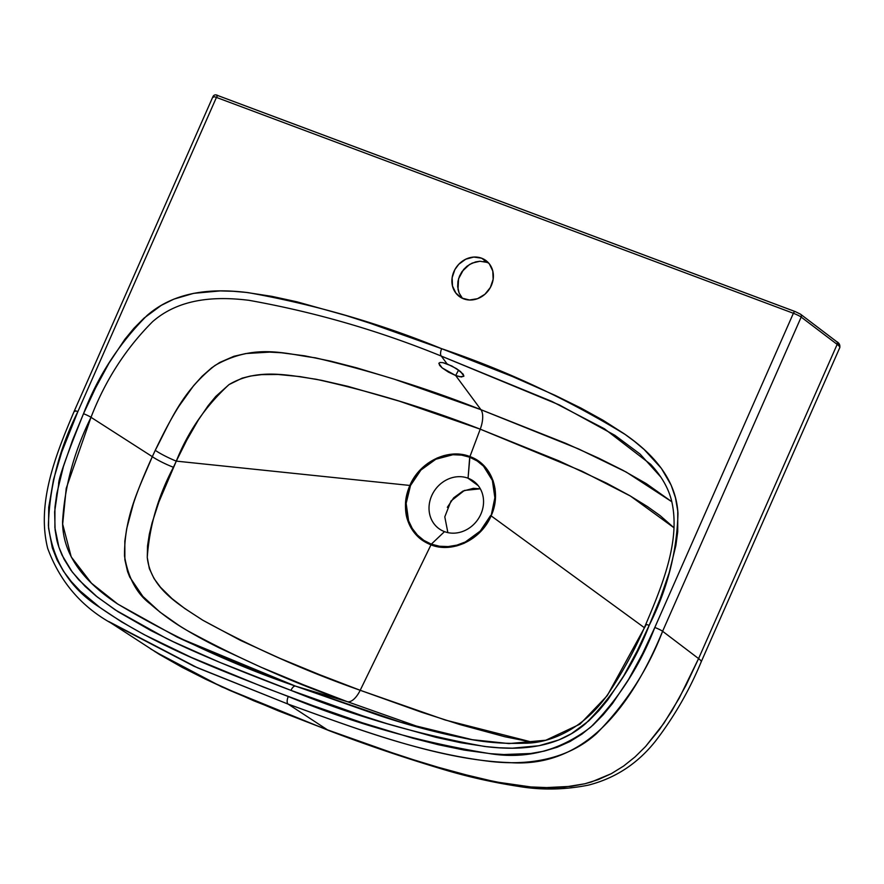 <?xml version="1.0" encoding="UTF-8"?>
<svg xmlns="http://www.w3.org/2000/svg" width="884" height="884" viewBox="0 0 884 884"><rect width="100%" height="100%" fill="white"/><g stroke="black" fill="none" stroke-linecap="round" stroke-linejoin="round"><path stroke-width="1.33" d="M438.851 363.434L440.011 362.495L442.895 362.65L451.901 366.02L460.575 371.556L463.868 376.009L461.481 376.993L455.669 375.523L448.42 372.109L442.144 367.888L438.851 363.434L440.011 362.495L442.895 362.65L447.072 363.888L441.304 356.086C379.302 330.771 315.234 312.185 249.1 300.339C216.536 296.262 179.927 297.809 152.589 321.677C125.749 348.572 105.229 380.452 91.008 417.314L152.313 456.652L155.264 450.31C163.905 432.121 171.816 417.425 178.988 406.198L193.574 385.722L202.127 376.23L211.707 367.799L219.63 362.517L233.895 356.296L245.829 353.545L269.631 352.119L281.388 352.771L304.66 355.821L330.738 361.158L356.407 367.766L394.308 379.192L480.929 409.679L455.669 375.523L458.597 370.031L455.669 375.523L442.144 367.888L439.602 365.335L438.95 363.125M483.714 261.465L488.543 262.924L481.603 258.194A22.365 19.813 126.4 0 1 485.902 260.515A22.365 19.813 126.4 0 1 490.101 287.974A22.365 19.813 126.4 0 1 463.669 298.847L463.669 298.847A22.365 19.813 126.4 0 1 459.371 296.527A22.365 19.813 126.4 0 1 455.172 269.079A22.365 19.813 126.4 0 1 481.603 258.194L487.327 262.415L479.924 261.255L472.2 263.078L466.962 266.25L463.625 269.465L458.553 278.747L458.011 289.311L459.105 292.991L462.454 298.339M295.499 686.117L177.165 637.11L117.793 604.104L91.505 583.23L71.228 556.909L62.665 524.135L66.234 488.288L91.008 417.314L152.313 456.652C143.296 476.564 136.943 492.388 133.263 504.145L126.71 528.621L124.821 541.152L124.876 559.749L127.55 571.561L129.738 577.075L142.843 596.391L159.905 612.059L178.723 625.286C189.662 632.303 203.066 639.773 218.923 647.718L260.946 667.188L303.842 684.945L347.224 701.642L295.786 686.216L347.224 701.642C292.604 682.525 239.398 658.9 187.64 630.767C174.833 623.485 162.435 614.568 150.424 604.026C136.832 593.926 128.191 577.948 124.522 556.058C124.191 515.991 139.573 487.15 152.313 456.652A19.161 2.575 -155.3 0 0 173.43 467.271A19.161 2.575 24.7 0 1 152.313 456.652L155.264 450.31A19.161 2.475 -154.7 0 0 176.292 461.128L173.43 467.271C158.159 496.167 149.44 526.234 147.263 557.45C150.722 589.087 179.938 605.209 202.712 620.17C252.968 647.696 305.455 671.078 360.197 690.282A19.161 8.619 -69.5 0 1 347.224 701.642L424.806 729.035L347.224 701.642A19.161 8.619 110.5 0 0 360.197 690.282L431.326 544.157L444.508 531.638A29.382 26.034 -53.6 0 0 480.874 514.123A29.382 26.034 -53.6 0 0 468.067 478.211A29.382 26.034 -53.6 0 0 431.701 495.725A29.382 26.034 -53.6 0 0 444.508 531.638L431.326 544.157C426.795 542.654 422.154 539.627 417.414 535.063L412.276 528.455L408.585 520.753L406.154 503.372L410.507 485.515L420.917 470.056L435.823 459.238L452.939 454.73L461.492 455.094L469.691 457.205L468.067 478.211L478.31 485.747L468.067 478.211A29.382 26.034 126.4 0 1 473.713 481.261A29.382 26.034 126.4 0 1 479.238 517.339A29.382 26.034 126.4 0 1 444.508 531.638A29.382 26.034 126.4 0 1 438.851 528.588A29.382 26.034 126.4 0 1 433.337 492.51A29.382 26.034 126.4 0 1 468.067 478.211L469.923 456.575C448.508 447.868 419.734 461.691 409.867 485.449C407.259 491.614 405.811 497.438 405.513 502.93C405.292 510.068 405.988 515.792 407.601 520.112C409.657 526.334 412.95 531.715 417.491 536.245C420.806 539.66 425.303 542.533 430.983 544.853L431.326 544.157L423.856 540.378L417.414 535.063L412.264 528.455L408.585 520.753L406.518 512.267L406.154 503.372L407.491 494.311L410.507 485.515L409.867 485.449L410.507 485.515L415.049 477.316L420.906 470.067L427.922 463.956L435.79 459.26L444.276 456.133L452.917 454.741L461.525 455.105L469.691 457.205L480.244 429.171A19.161 8.619 110.5 0 0 480.929 409.679L565.561 443.26L598.601 458.133L622.822 470.244L646.27 483.614L671.829 501.758L626.292 472.1L578.644 448.973L480.929 409.679A19.161 8.619 -69.5 0 1 480.244 429.171C427.292 408.441 372.584 391.8 316.118 379.258C288.206 375.147 256.979 367.921 229.033 384.584C205.552 406.198 187.972 431.712 176.292 461.128A19.161 2.475 25.3 0 1 155.264 450.31C170.38 421.613 181.253 392.076 214.934 365.479C255.365 342.627 285.985 354.219 315.367 357.81C373.048 371.435 428.243 388.717 480.929 409.679L455.669 375.523L459.846 376.761L463.78 376.308M447.326 507.328L453.713 497.803L462.862 491.128L473.393 488.322L480.332 488.819L464.398 490.443L451.006 500.996L444.796 516.853L447.868 532.621M660.878 477.117L640.093 454.078L614.966 435.348L559.406 404.96L441.304 356.086L447.072 363.888L456.641 368.716L463.117 374.12L463.868 376.009M674.083 527.836L630.447 496.057L581.893 471.172L480.244 429.171L399.48 401.203L347.81 386.33L321.444 380.297L300.007 376.606L278.195 374.496L261.642 374.628L250.47 376.043L242.139 378.153L229.033 384.584L215.729 396.474L208.215 405.59L198.325 420.055L186.723 440.254L176.292 461.128L158.932 501.88L152.114 522.764L149.33 534.212L147.529 545.881L147.263 557.45L149.341 568.578L154.037 578.556L160.501 587.263L172.037 598.634L184.767 608.512L202.712 620.17L240.547 640.414L279.819 658.304L319.787 674.757L360.197 690.282L445.271 720.029L532.986 742.372L504.863 736.748L459.824 724.537L421.425 712.195L360.197 690.282L430.983 544.853L423.425 541.03L417.491 536.245L411.635 528.875L407.601 520.112L405.867 512.632L405.513 502.93L406.828 494.388L409.867 485.449L176.292 461.128L409.867 485.449L414.066 477.725L420.154 470.012L427.745 463.382L437.171 457.989L444.066 455.569L454.641 454.044L461.161 454.398L469.923 456.575L480.244 429.171L558.887 460.851L606.59 483.15L629.673 495.604L647.453 506.576L660.193 515.659L674.083 527.836M644.326 627.651L491.106 515.847L494.112 506.93L495.405 498.3L495.018 488.609L493.139 480.819L489.195 472.432L483.559 465.327L477.15 460.177L469.923 456.575C491.869 464.089 502.013 492.476 491.106 515.847L644.326 627.651M430.983 544.853L439.315 546.975L447.348 547.351L456.763 545.881L464.012 543.328L473.283 537.969L481.15 530.986L486.52 524.19L491.106 515.847L494.863 497.736L494.454 488.852L492.377 480.432L488.675 472.741L483.548 466.188L477.117 460.94L469.691 457.205L477.15 460.951L483.526 466.177L492.366 480.399L494.863 497.714L491.106 515.847C481.283 539.682 452.453 553.594 430.983 544.853M177.165 637.11C215.84 655.077 255.321 671.42 295.61 686.15A6.387 2.873 -69.5 0 1 295.709 686.194A6.387 2.873 110.5 0 0 295.599 686.15A6.387 2.873 -69.5 0 0 290.98 690.382L219.961 662.436L173.562 641.85L150.866 630.568L117.981 611.673L97.384 597.065L78.709 579.793L70.797 570.047L64.035 559.152L58.919 547.207L54.885 527.704L54.952 507.283L56.797 493.581L63.438 466.454L72.676 439.845L83.505 413.723L95.483 388.12L108.986 363.147L124.799 339.379L133.904 328.307L144.026 318.118L161.242 305.378L173.861 299.135L193.651 293.344L220.215 290.913L233.332 291.289L246.304 292.427L271.808 296.339L296.847 301.787L345.92 315.5L370.087 323.268L441.68 348.705C379.733 323.345 315.257 304.671 248.26 292.648C215.353 288.493 176.557 289.853 147.02 315.511C118.776 343.92 97.605 376.661 83.505 413.723C66.3 456.42 58.012 480.001 58.642 484.487L54.631 511.858L55.117 529.936L56.576 538.721C57.349 542.975 59.206 548.5 62.123 555.285L72.245 572.003L85.129 586.401L95.969 595.938L115.45 610.037L165.949 638.182C192.878 651.685 234.558 669.077 290.98 690.382L362.584 715.819L386.75 723.587L435.823 737.3L460.862 742.748L486.366 746.66L499.338 747.787L512.444 748.173L539.019 745.731L558.81 739.952L571.429 733.698L588.645 720.968L598.766 710.78L607.872 699.708L623.684 675.928L637.187 650.956L649.165 625.364L659.961 599.319L669.188 572.744L675.862 545.561L677.719 531.759L677.763 511.129L675.475 497.78L671.166 485.194L661.365 468.343L644.171 449.525L634.48 441.381L624.336 433.856L603.087 420.276L581.009 408.099L555.24 395.402L512.256 376.451L441.68 348.705A6.387 2.873 -69.5 0 0 441.304 356.086C379.302 330.771 315.234 312.185 249.1 300.339C216.536 296.262 179.927 297.809 152.589 321.677C125.749 348.572 105.229 380.452 91.008 417.314A6.387 0.718 -156.2 0 0 83.505 413.723A6.387 0.718 23.8 0 1 91.008 417.314C74.101 451.591 64.62 486.41 62.565 521.77C62.587 558.743 89.151 584.987 117.152 603.673C173.176 637.154 232.691 664.658 295.709 686.194L400.916 722.272L472.266 739.676L508.919 743.577L545.848 740.228L580.003 724.14L607.231 695.664L646.016 624.966A6.387 0.718 23.8 0 1 645.707 624.524A6.387 0.718 23.8 0 1 649.165 625.364A6.387 0.718 -156.2 0 0 645.707 624.524C636.115 647.165 624.557 668.812 611.01 689.487C590.103 722.902 555.826 743.466 524.057 743.223C503.438 743.974 483.228 742.251 463.437 738.029C434.895 732.173 406.905 724.681 379.435 715.587L295.61 686.15A6.387 2.873 110.5 0 0 290.98 690.382C352.926 715.731 417.392 734.405 484.388 746.428C517.284 750.582 556.069 749.245 585.606 723.609C613.872 695.189 635.055 662.436 649.165 625.364C667.232 589.562 676.846 552.323 677.973 513.637C676.116 477.813 651.011 452.453 625.441 434.641C567.65 399.214 506.399 370.562 441.68 348.705A6.387 2.873 110.5 0 0 441.304 356.086L551.859 401.413L604.435 428.784L650.734 464.387C661.53 476.067 668.492 488.255 671.63 500.963C680.846 540.179 662.315 585.484 645.707 624.535M431.326 544.157L439.536 546.246L448.177 546.577L456.862 545.141L465.327 541.98L473.227 537.229L480.222 531.085L486.112 523.726L490.62 515.494L480.222 531.085L465.327 541.98L456.851 545.141L448.177 546.577C441.326 546.798 435.713 545.992 431.326 544.157M795.092 311.555L218.414 95.792A2.553 1.149 110.5 0 0 218.271 95.715A2.553 1.149 110.5 0 0 216.436 97.417A6.387 0.718 -156.2 0 0 212.978 96.577A6.387 0.718 -156.2 0 0 213.541 97.218M218.414 95.792A2.553 1.149 110.5 0 0 218.282 95.726A2.553 1.149 110.5 0 0 216.436 97.417L793.39 313.279A2.553 1.149 -69.5 0 1 795.235 311.588A2.553 1.149 -69.5 0 1 795.368 311.654L800.042 313.942A2.553 2.298 127.2 0 1 801.18 317.08A6.387 0.718 -156.2 0 0 793.39 313.279A2.553 1.149 -69.5 0 1 795.224 311.588A2.553 1.149 -69.5 0 1 795.368 311.654L800.042 313.942M154.899 651.63L221.608 686.813L329.025 730.637C365.932 744.704 403.458 757.466 441.58 768.914C466.553 776.506 492.178 782.329 518.433 786.373C541.207 790.252 564.478 789.854 588.236 785.169C615.706 778.174 638.447 763.091 656.425 739.919C674.746 715.764 689.675 689.719 701.222 661.796L839.8 347.6A38.332 4.343 -156.2 0 0 837.159 344.395A2.553 2.298 -52.8 0 0 836.54 341.544C839.115 342.848 840.198 344.859 839.8 347.6A38.332 4.343 -156.2 0 0 837.159 344.395L698.581 658.591A38.332 4.343 23.8 0 1 701.222 661.796A38.332 4.343 -156.2 0 0 698.581 658.591L662.602 631.275L801.18 317.08L837.159 344.395A2.553 2.298 -52.8 0 0 836.021 341.257M108.71 621.507L197.607 667.851L288.162 704.128A6.387 2.873 -69.5 0 1 288.272 696.526A6.387 2.873 110.5 0 0 288.162 704.128C353.744 727.764 419.37 753.113 490.952 761.522C525.461 765.356 566.268 760.969 596.645 733.488C625.994 703.576 647.983 669.497 662.602 631.275A6.387 0.718 -156.2 0 0 654.812 627.474A6.387 0.718 23.8 0 1 662.602 631.275C626.745 718.04 577.871 767.809 509.283 762.583C441.713 760.24 364.893 732.062 288.162 704.128L327.467 729.852L377.125 747.82L427.348 764.317L478.443 778.218L504.466 783.5L530.886 786.948L544.268 787.688L571.307 786.34L584.865 783.765L598.269 779.6L611.286 773.688L623.629 766.041L635.088 756.87L645.585 746.505L663.851 723.333L679.21 698.194L698.581 658.591L662.602 631.275L801.18 317.08A6.387 0.718 -156.2 0 0 793.39 313.279L654.812 627.474C640.115 665.475 618.745 698.703 590.711 727.167C559.826 750.748 526.157 759.555 489.714 753.61C420.099 742.262 352.948 723.234 288.272 696.526C223.276 671.31 156.678 647.121 99.914 607.485C70.112 588.634 52.929 561.296 48.377 525.494C49.515 486.675 59.35 448.718 77.858 411.613L216.436 97.417A6.387 0.718 -156.2 0 0 212.967 96.588C213.983 94.643 215.751 94.345 218.282 95.726L795.235 311.588L800.561 314.229A2.553 2.298 127.2 0 1 801.18 317.08L837.159 344.395L698.581 658.591L686.072 685.177L671.84 710.935L659.597 729.355L645.585 746.505L635.088 756.87L623.629 766.041L611.286 773.688L591.606 781.898L584.865 783.765L564.522 787.103L550.997 787.743L530.886 786.948L495.747 781.909L452.763 771.699L402.143 756.306L327.467 729.852A38.332 17.227 110.5 0 0 329.047 730.648A38.332 17.227 -69.5 0 1 327.467 729.852L253.852 700.824L205.751 679.288L182.237 667.398L159.308 654.37L111.064 623.065L194.027 666.282L288.162 704.128L327.467 729.852L278.25 710.824L229.663 690.36L205.751 679.288L182.237 667.398L150.379 648.734M838.463 344.285L838.076 343.125M217.276 95.406L216.547 95.251M108.942 621.673L111.064 623.065C81.019 606.291 59.891 581.407 47.692 548.4C36.31 502.985 55.847 454.398 74.4 410.784A6.387 0.718 23.8 0 1 77.858 411.613A6.387 0.718 -156.2 0 0 74.4 410.773A6.387 0.718 23.8 0 0 74.963 411.414M77.858 411.613L216.436 97.417L793.39 313.279L654.812 627.474L642.469 653.84L628.568 679.442L612.413 703.631L603.197 714.813L593.076 725.068L581.992 734.074L570.003 741.51L557.296 747.201L544.124 751.135L530.731 753.5L503.88 754.538L490.565 753.687L464.266 750.096L438.376 744.737L412.828 738.195L362.506 722.836L312.892 705.598L263.763 687.211L191.154 657.331L144.191 634.668L121.583 621.883L100.014 607.562L80.201 591.02L71.361 581.628L63.549 571.329L57.095 560.047L52.3 547.815L48.554 528.057L48.719 507.361L53.537 479.526L61.77 452.011L77.858 411.613M481.603 258.194L473.758 257.067L465.746 259.2L458.785 264.272L454.895 269.565L452.133 277.72L452.486 286.007L455.912 293.145L461.879 298.063L469.492 300.007L477.57 298.67L484.907 294.273L490.377 287.477L493.139 279.322L492.786 271.034L489.36 263.896L485.084 259.951L481.603 258.194M479.924 261.255L475.581 261.907L469.492 264.493L461.989 271.576L459.437 276.25L457.945 281.399L457.669 286.725L459.105 292.991M800.561 314.229L836.54 341.544M212.967 96.588L74.4 410.784"/></g></svg>
